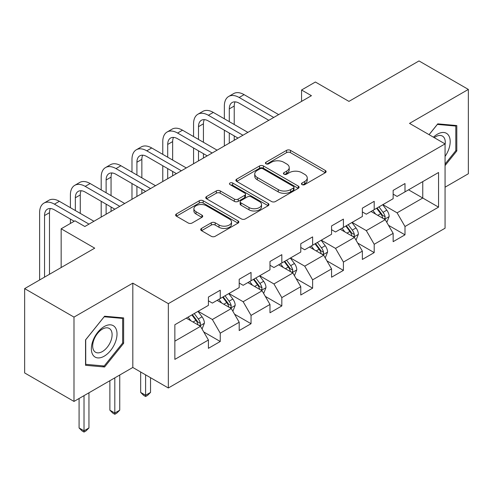<?xml version="1.0" encoding="UTF-8"?>
<svg xmlns="http://www.w3.org/2000/svg" width="493" height="493" viewBox="0 0 493 493"><rect width="100%" height="100%" fill="white"/><g stroke="black" fill="none" stroke-linecap="round" stroke-linejoin="round"><path stroke-width="0.74" d="M302.018 184.61A1.917 1.109 0 0 0 304.729 184.61L325.312 172.723A2.742 1.584 0 0 0 326.12 171.607A2.742 1.584 0 0 0 325.312 170.486L290.445 150.353A2.742 1.584 0 0 0 286.569 150.353L265.986 162.24A1.917 1.109 0 0 0 265.419 163.023A1.917 1.109 0 0 0 265.986 163.805A1.917 1.109 0 0 0 268.697 163.805L271.36 162.265A8.769 5.059 0 0 1 283.758 162.265L286.667 163.947A8.769 5.059 0 0 1 289.231 167.521A8.769 5.059 0 0 1 286.667 171.102L283.999 172.642A1.917 1.109 0 0 0 283.438 173.425A1.917 1.109 0 0 0 283.999 174.208A1.917 1.109 0 0 0 286.71 174.208L289.379 172.667A8.769 5.059 0 0 1 301.778 172.667L304.68 174.349A8.769 5.059 0 0 1 307.25 177.924A8.769 5.059 0 0 1 304.68 181.504L302.018 183.045A1.917 1.109 0 0 0 301.457 183.827A1.917 1.109 0 0 0 302.018 184.61L302.018 183.045M201.514 228.425A2.742 1.584 0 0 0 200.713 229.547A2.742 1.584 0 0 0 201.514 230.662L211.3 236.313A2.742 1.584 0 0 0 215.176 236.313L238.039 223.113A2.742 1.584 0 0 0 238.84 221.998A2.742 1.584 0 0 0 238.039 220.876L203.165 200.743A2.742 1.584 0 0 0 199.289 200.743L176.426 213.944A2.742 1.584 0 0 0 175.625 215.059A2.742 1.584 0 0 0 176.426 216.18L188.246 223.002A2.742 1.584 0 0 0 192.122 223.002L201.902 217.351A2.742 1.584 0 0 0 202.709 216.236A2.742 1.584 0 0 0 201.902 215.114L196.041 211.731A7.327 4.234 0 0 1 193.897 208.742A7.327 4.234 0 0 1 198.42 204.829A7.327 4.234 0 0 1 206.407 205.747L229.368 219.003A7.327 4.234 0 0 1 231.513 221.998A7.327 4.234 0 0 1 226.99 225.905A7.327 4.234 0 0 1 219.003 224.987L215.176 222.781A2.742 1.584 0 0 0 211.3 222.781L201.514 228.425L201.514 230.662M445.062 187.198L468.35 173.752L468.35 89.424L419.007 60.935L348.939 101.392L315.384 82.017L301.568 89.997L311.434 95.691L84.851 226.509L74.979 220.815L61.163 228.789L61.163 267.533M73.993 317.104L73.993 401.431L132.814 367.47L132.814 283.148L73.993 317.104L24.65 288.615L94.718 248.164L61.163 228.789M132.814 283.148L168.341 303.657L445.062 143.894L445.062 228.222L168.341 387.985L168.341 303.657M468.35 89.424L409.535 123.386L445.062 143.894M271.551 201.526A2.742 1.584 0 0 0 275.427 201.526L298.29 188.326A2.742 1.584 0 0 0 299.091 187.211A2.742 1.584 0 0 0 298.29 186.089L263.416 165.956A2.742 1.584 0 0 0 259.54 165.956L236.683 179.156A2.742 1.584 0 0 0 235.876 180.278A2.742 1.584 0 0 0 236.683 181.393L271.551 201.526M230.761 185.023A1.917 1.109 0 0 1 232.708 185.294L232.708 183.014L268.161 203.486A2.742 1.584 0 0 1 268.962 204.601A2.742 1.584 0 0 1 268.161 205.723L245.304 218.923A2.742 1.584 0 0 1 241.428 218.923L206.555 198.784L206.555 196.547A2.742 1.584 0 0 0 205.754 197.668A2.742 1.584 0 0 0 206.555 198.784M206.555 196.547L216.341 190.902A2.742 1.584 0 0 1 220.211 190.902L234.354 199.067A2.742 1.584 0 0 0 238.23 199.067L244.719 195.32A2.742 1.584 0 0 0 245.52 194.199A2.742 1.584 0 0 0 244.719 193.083L229.997 184.579A1.917 1.109 0 0 1 229.436 183.797A1.917 1.109 0 0 1 230.619 182.774A1.917 1.109 0 0 1 232.708 183.014M73.993 401.431L24.65 372.942L24.65 288.615M203.769 331.974L220.248 341.489L220.248 333.169L239.197 322.231L239.197 330.55L251.042 323.716L251.042 315.397L269.985 304.458L269.985 312.778L281.83 305.937L281.83 297.618L300.779 286.679L300.779 294.999L312.624 288.159L312.624 279.839L331.567 268.901L331.567 277.22L343.411 270.386L343.411 262.066L362.361 251.128L362.361 259.447L374.199 252.607L374.199 244.288L393.149 233.349L393.149 241.669L404.993 234.828L404.993 226.509L438.548 207.14L438.548 172.495L422.754 181.615L422.754 198.026L438.548 207.14M220.248 341.489L208.41 348.329L208.41 340.01L174.855 359.385L174.855 324.739L208.41 305.364L208.41 297.051L220.248 290.211L220.248 298.53L239.197 287.592L239.197 279.272L251.042 272.432L251.042 280.751L269.985 269.813L269.985 261.493L281.83 254.659L281.83 262.979L300.779 252.034L300.779 243.721L312.624 236.88L312.624 245.2L331.567 234.261L331.567 225.942L343.411 219.102L343.411 227.421L362.361 216.482L362.361 208.163L374.199 201.329L374.199 209.648L393.149 198.704L393.149 190.39L404.993 183.55L404.993 191.869L438.548 172.495M217.093 300.354L231.303 308.556L212.354 319.495L198.143 311.293M208.41 300.81L212.354 303.09L220.248 298.53M212.354 319.495L220.248 333.169M231.303 308.556L239.197 322.231M247.88 282.575L262.091 290.784L243.148 301.722L228.931 293.514M239.197 283.031L243.148 285.311L251.042 280.751M243.148 301.722L251.042 315.397M262.091 290.784L269.985 304.458M278.674 264.803L292.885 273.005L273.935 283.943L259.725 275.741M269.985 265.259L273.935 267.533L281.83 262.979M273.935 283.943L281.83 297.618M292.885 273.005L300.779 286.679M309.462 247.024L323.673 255.226L304.723 266.165L290.513 257.962M300.779 247.48L304.723 249.76L312.624 245.2M304.723 266.165L312.624 279.839M323.673 255.226L331.567 268.901M340.25 229.245L354.467 237.453L335.517 248.392L321.307 240.183M331.567 229.701L335.517 231.981L343.411 227.421M335.517 248.392L343.411 262.066M354.467 237.453L362.361 251.128M371.044 211.472L385.255 219.675L366.305 230.613L352.094 222.411M362.361 211.928L366.305 214.202L374.199 209.648M366.305 230.613L374.199 244.288M385.255 219.675L393.149 233.349M408.543 189.817L422.754 198.026L397.099 212.834L382.888 204.632M393.149 194.15L397.099 196.43L404.993 191.869M397.099 212.834L404.993 226.509M132.814 367.47L168.341 387.985M301.568 89.997L301.568 101.392M174.855 341.15L200.509 326.335L186.299 318.133M200.509 326.335L208.41 340.01M388.515 225.313L404.993 234.828M357.721 243.092L374.199 252.607M326.933 260.871L343.411 270.386M296.139 278.644L312.624 288.159M265.351 296.422L281.83 305.937M234.557 314.201L251.042 323.716M445.062 165.562L456.801 150.95L456.801 125.555L437.759 123.854L429.07 134.663M85.542 365.301L104.59 367.002L123.632 343.307L123.632 317.911L104.59 316.21L85.542 339.905L85.542 365.301M455.815 150.383L456.801 150.95M122.646 342.734L123.632 343.307M102.575 365.837L104.59 367.002M302.782 184.881L304.68 183.784A8.769 5.059 0 0 0 307.25 180.204L307.25 177.924M289.231 167.521L289.231 169.802A8.769 5.059 0 0 1 286.667 173.382L284.769 174.479M325.281 172.747L290.445 152.633A2.742 1.584 0 0 0 286.569 152.633L266.75 164.077M298.253 188.351L263.416 168.236A2.742 1.584 0 0 0 259.54 168.236L236.714 181.412M293.446 187.993A1.917 1.109 0 0 0 294.007 187.211A1.917 1.109 0 0 0 293.446 186.428L262.837 168.754A1.917 1.109 0 0 0 260.125 168.754L257.315 170.375A8.769 5.059 0 0 0 254.745 173.955A8.769 5.059 0 0 0 257.315 177.535L278.237 189.614A8.769 5.059 0 0 0 290.636 189.614L293.446 187.993L293.446 190.273A1.917 1.109 0 0 0 294.007 189.491L294.007 187.211M254.745 173.955L254.745 176.235A8.769 5.059 0 0 0 257.315 179.816L257.315 177.535M293.446 190.273L290.636 191.894A8.769 5.059 0 0 1 278.237 191.894L257.315 179.816M206.592 198.808L216.341 193.182L216.341 190.902M245.52 194.199L245.52 196.479A2.742 1.584 0 0 1 244.719 197.601L238.23 201.347A2.742 1.584 0 0 1 234.354 201.347L220.211 193.182A2.742 1.584 0 0 0 216.341 193.182M232.708 185.294L268.124 205.741M249.033 207.541A7.327 4.234 0 0 0 257.019 208.459A7.327 4.234 0 0 0 261.543 204.546A7.327 4.234 0 0 0 259.398 201.557L251.307 196.886A2.742 1.584 0 0 0 247.431 196.886L240.941 200.633A2.742 1.584 0 0 0 240.14 201.748A2.742 1.584 0 0 0 240.941 202.869L249.033 207.541L249.033 209.821A7.327 4.234 0 0 0 257.019 210.733A7.327 4.234 0 0 0 261.543 206.826L261.543 204.546M240.14 201.748L240.14 204.028A2.742 1.584 0 0 0 240.941 205.15L240.941 202.869M249.033 209.821L240.941 205.15M231.513 221.998L231.513 224.278A7.327 4.234 0 0 1 226.99 228.185A7.327 4.234 0 0 1 219.003 227.267L215.176 225.061A2.742 1.584 0 0 0 211.3 225.061L201.551 230.687M193.897 208.742L193.897 211.022A7.327 4.234 0 0 0 196.041 214.011L196.041 211.731M201.865 217.376L196.041 214.011M238.002 223.138L203.165 203.024A2.742 1.584 0 0 0 199.289 203.024L176.463 216.199M386.814 222.374L389.162 216.458A7.395 4.271 -120 0 0 386.802 210.16L382.728 204.724M375.629 214.116L372.862 210.419M384.109 219.015L385.008 218.066L385.169 216.778A7.395 4.271 -120 0 0 383.049 212.329L378.975 206.887M377.127 207.96L381.644 213.993A3.765 2.175 60 0 1 382.328 215.139L385.169 216.778M376.609 208.256L380.682 213.697A7.395 4.271 60 0 1 382.802 218.146M224.352 118.801L224.352 106.038A20.934 12.085 60 0 1 228.69 96.455L233.627 93.608A20.934 12.085 60 0 1 244.09 94.644L278.674 114.61M228.69 96.455A20.934 12.085 60 0 1 239.16 97.491L273.738 117.457M268.802 120.304L239.16 103.191A13.958 8.061 -120 0 0 232.178 102.501A13.958 8.061 -120 0 0 229.288 108.891L229.288 121.654M235.099 101.854A13.958 8.061 -120 0 0 234.224 106.038L234.224 124.501M229.288 133.048L229.288 143.118M234.224 135.895L234.224 140.271M224.352 145.971L224.352 130.195M445.062 156.429A18.142 10.476 120 0 0 448.47 150.014A18.142 10.476 120 0 0 447.348 133.954A18.142 10.476 120 0 0 433.439 137.183M454.595 125.358L455.815 126.066L455.815 150.673L445.062 164.052M429.107 134.688L437.365 124.415L455.815 126.066M445.062 144.856A13.736 7.931 120 0 0 442.431 136.086A13.736 7.931 120 0 0 434.234 137.646M104.189 356.192A18.142 10.476 120 0 0 117.02 333.971A18.142 10.476 120 0 0 104.189 326.563A18.142 10.476 120 0 0 91.365 348.785A18.142 10.476 120 0 0 104.189 356.192M102.396 351.552A13.736 7.931 120 0 0 111.369 339.449A13.736 7.931 120 0 0 109.261 328.443A13.736 7.931 120 0 0 102.396 329.121A13.736 7.931 120 0 0 93.417 341.23A13.736 7.931 120 0 0 95.525 352.236A13.736 7.931 120 0 0 102.396 351.552M85.739 339.726L104.189 316.771L122.646 318.416L122.646 343.023L104.189 365.985L85.739 364.333L85.702 339.708M121.426 317.714L122.646 318.416M356.026 240.153L358.374 234.237A7.395 4.271 -120 0 0 356.014 227.939L351.934 222.503M344.835 231.895L342.068 228.197M353.321 236.788L354.214 235.845L354.381 234.551A7.395 4.271 -120 0 0 352.261 230.102L348.187 224.666M346.332 225.732L350.856 231.765A3.765 2.175 60 0 1 351.54 232.912L354.381 234.551M345.821 226.034L349.894 231.47A7.395 4.271 60 0 1 352.008 235.919M325.232 257.931L327.58 252.015A7.395 4.271 -120 0 0 325.22 245.717L321.146 240.276M314.047 249.668L311.28 245.976M322.527 254.567L323.426 253.618L323.587 252.33A7.395 4.271 -120 0 0 321.473 247.88L317.4 242.445M315.545 243.511L320.062 249.544A3.765 2.175 60 0 1 320.746 250.69L323.587 252.33M315.027 243.807L319.1 249.248A7.395 4.271 60 0 1 321.22 253.698M193.564 136.579L193.564 123.817A20.934 12.085 60 0 1 197.903 114.234L202.833 111.381A20.934 12.085 60 0 1 213.303 112.422L247.88 132.383M197.903 114.234A20.934 12.085 60 0 1 208.366 115.27L242.944 135.236M238.014 138.083L208.366 120.97A13.958 8.061 -120 0 0 201.391 120.274A13.958 8.061 -120 0 0 198.5 126.664L198.5 139.427M204.305 119.633A13.958 8.061 -120 0 0 203.43 123.817L203.43 142.274M198.5 150.821L198.5 160.897M203.43 153.674L203.43 158.05M193.564 163.744L193.564 147.974M162.776 154.358L162.776 141.596A20.934 12.085 60 0 1 167.109 132.007L172.045 129.16A20.934 12.085 60 0 1 182.509 130.195L217.093 150.162M167.109 132.007A20.934 12.085 60 0 1 177.579 133.048L212.156 153.009M207.22 155.862L177.579 138.743A13.958 8.061 -120 0 0 170.596 138.052A13.958 8.061 -120 0 0 167.706 144.443L167.706 157.205M173.518 137.411A13.958 8.061 -120 0 0 172.642 141.596L172.642 160.052M167.706 168.6L167.706 178.676M172.642 171.447L172.642 175.822M162.776 181.523L162.776 165.753M294.444 275.704L296.792 269.788A7.395 4.271 -120 0 0 294.432 263.49L290.359 258.055M283.253 267.446L280.486 263.749M291.739 272.346L292.632 271.396L292.799 270.109A7.395 4.271 -120 0 0 290.679 265.659L286.606 260.218M284.751 261.29L289.274 267.323A3.765 2.175 60 0 1 289.958 268.469L292.799 270.109M284.239 261.586L288.313 267.027A7.395 4.271 60 0 1 290.426 271.477M263.65 293.483L265.998 287.567A7.395 4.271 -120 0 0 263.638 281.269L259.564 275.834M252.465 285.225L249.698 281.528M260.945 290.118L261.845 289.175L262.005 287.881A7.395 4.271 -120 0 0 259.891 283.432L255.818 277.997M253.963 279.069L258.48 285.096A3.765 2.175 60 0 1 259.164 286.242L262.005 287.881M253.445 279.365L257.519 284.8A7.395 4.271 60 0 1 259.638 289.249M145.601 374.859L145.601 395.257L150.538 392.41L150.538 377.706M150.538 392.41L147.573 395.374L145.601 396.508L143.629 395.374L140.665 392.41L140.665 372.005M140.665 392.41L145.601 395.257L145.601 396.508M232.862 311.262L235.21 305.346A7.395 4.271 -120 0 0 232.85 299.048L228.777 293.606M221.671 302.998L218.904 299.306M230.157 307.897L231.057 306.948L231.217 305.66A7.395 4.271 -120 0 0 229.097 301.211L225.024 295.775M223.169 296.841L227.692 302.875A3.765 2.175 60 0 1 228.376 304.021L231.217 305.66M222.657 297.137L226.731 302.579A7.395 4.271 60 0 1 228.844 307.028M114.814 377.866L114.814 413.035L119.744 410.182L119.744 375.019M119.744 410.182L116.786 413.146L114.814 414.286L112.835 413.146L109.877 410.182L109.877 380.713M109.877 410.182L114.814 413.035L114.814 414.286M131.982 172.131L131.982 159.368A20.934 12.085 60 0 1 136.321 149.786L141.251 146.939A20.934 12.085 60 0 1 151.721 147.974L186.299 167.94M136.321 149.786A20.934 12.085 60 0 1 146.785 150.821L181.369 170.788M176.432 173.635L146.785 156.521A13.958 8.061 -120 0 0 139.809 155.831A13.958 8.061 -120 0 0 136.918 162.222L136.918 174.984M142.724 155.184A13.958 8.061 -120 0 0 141.855 159.368L141.855 177.831M136.918 186.379L136.918 196.448M141.855 189.226L141.855 193.601M131.982 199.301L131.982 183.525M101.194 189.91L101.194 177.147A20.934 12.085 60 0 1 105.527 167.565L110.463 164.711A20.934 12.085 60 0 1 120.927 165.753L155.511 185.713M105.527 167.565A20.934 12.085 60 0 1 115.997 168.6L150.575 188.566M145.638 191.413L115.997 174.3A13.958 8.061 -120 0 0 109.015 173.604A13.958 8.061 -120 0 0 106.124 179.994L106.124 192.757M111.936 172.963A13.958 8.061 -120 0 0 111.061 177.147L111.061 195.604M106.124 204.151L106.124 214.227M111.061 207.005L111.061 211.38M101.194 217.074L101.194 201.304M70.4 207.689L70.4 194.926A20.934 12.085 60 0 1 74.739 185.337L79.669 182.49A20.934 12.085 60 0 1 90.139 183.525L124.717 203.492M74.739 185.337A20.934 12.085 60 0 1 85.203 186.379L119.787 206.339M114.851 209.192L85.203 192.073A13.958 8.061 -120 0 0 78.227 191.383A13.958 8.061 -120 0 0 75.337 197.773L75.337 210.536M81.142 190.742A13.958 8.061 -120 0 0 80.273 194.926L80.273 213.383M70.4 223.458L70.4 219.083M39.613 279.981L39.613 212.699A20.934 12.085 60 0 1 43.945 203.116L48.881 200.269A20.934 12.085 60 0 1 59.351 201.304L93.929 221.271M43.945 203.116A20.934 12.085 60 0 1 54.415 204.151L88.993 224.118M74.19 221.271L54.415 209.852A13.958 8.061 -120 0 0 47.439 209.161A13.958 8.061 -120 0 0 44.543 215.552L44.543 277.128M50.354 208.514A13.958 8.061 -120 0 0 49.479 212.699L49.479 274.281M202.068 329.034L204.416 323.118A7.395 4.271 -120 0 0 202.056 316.82L197.983 311.385M190.883 320.777L188.116 317.079M199.369 325.676L200.263 324.727L200.423 323.439A7.395 4.271 -120 0 0 198.309 318.989L194.236 313.548M192.381 314.62L196.898 320.653A3.765 2.175 60 0 1 197.588 321.8L200.423 323.439M191.863 314.916L195.937 320.358A7.395 4.271 60 0 1 198.057 324.807M84.02 395.645L84.02 430.808L88.956 427.961L88.956 392.792M88.956 427.961L85.992 430.925L84.02 432.065L82.048 430.925L79.083 427.961L79.083 398.492M79.083 427.961L84.02 430.808L84.02 432.065M304.68 183.784L304.68 181.504M283.999 174.208L283.999 172.642M286.667 173.382L286.667 171.102M265.986 163.805L265.986 162.24M286.569 152.633L286.569 150.353M290.445 152.633L290.445 150.353M325.312 172.723L325.312 170.486M236.683 181.393L236.683 179.156M259.54 168.236L259.54 165.956M263.416 168.236L263.416 165.956M298.29 188.326L298.29 186.089M278.237 191.894L278.237 189.614M290.636 191.894L290.636 189.614M220.211 193.182L220.211 190.902M234.354 201.347L234.354 199.067M238.23 201.347L238.23 199.067M244.719 197.601L244.719 195.32M268.161 205.723L268.161 203.486M211.3 225.061L211.3 222.781M215.176 225.061L215.176 222.781M219.003 227.267L219.003 224.987M201.902 217.351L201.902 215.114M176.426 216.18L176.426 213.944M199.289 203.024L199.289 200.743M203.165 203.024L203.165 200.743M238.039 223.113L238.039 220.876M384.528 219.256L389.113 216.606M383.049 212.329L386.802 210.16M377.792 215.367L380.682 213.697M244.09 94.644L239.16 97.491M234.224 106.038L229.288 108.891M353.734 237.028L358.325 234.378M352.261 230.102L356.014 227.939M346.998 233.14L349.894 231.47M322.946 254.807L327.531 252.157M321.473 247.88L325.22 245.717M316.21 250.919L319.1 249.248M213.303 112.422L208.366 115.27M203.43 123.817L198.5 126.664M182.509 130.195L177.579 133.048M172.642 141.596L167.706 144.443M292.152 272.586L296.743 269.936M290.679 265.659L294.432 263.49M285.416 268.697L288.313 267.027M261.364 290.359L265.949 287.709M259.891 283.432L263.638 281.269M254.628 286.47L257.519 284.8M230.57 308.137L235.161 305.487M229.097 301.211L232.85 299.048M223.834 304.249L226.731 302.579M151.721 147.974L146.785 150.821M141.855 159.368L136.918 162.222M120.927 165.753L115.997 168.6M111.061 177.147L106.124 179.994M90.139 183.525L85.203 186.379M80.273 194.926L75.337 197.773M59.351 201.304L54.415 204.151M49.479 212.699L44.543 215.552M199.782 325.916L204.373 323.266M198.309 318.989L202.056 316.82M193.046 322.028L195.937 320.358"/></g></svg>
